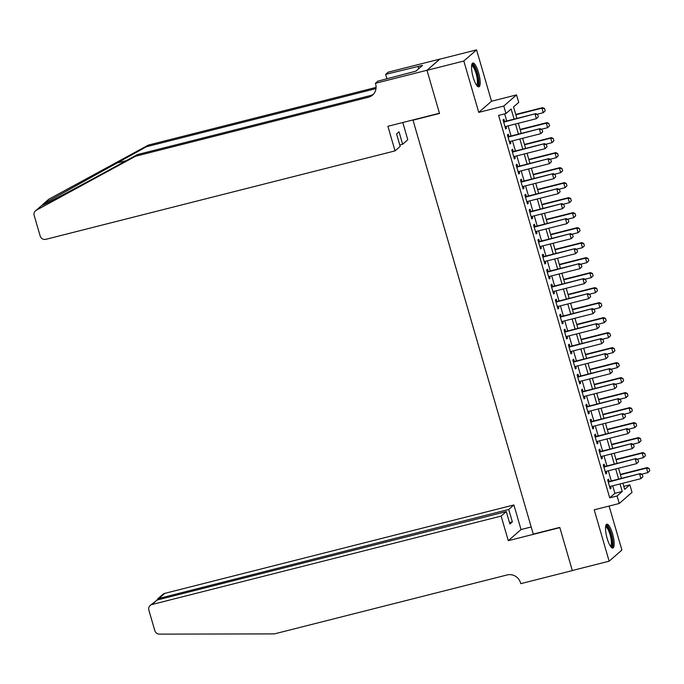 <?xml version="1.0" encoding="UTF-8"?>
<svg xmlns="http://www.w3.org/2000/svg" width="684" height="684" viewBox="0 0 684 684"><rect width="100%" height="100%" fill="white"/><g stroke="black" fill="none" stroke-linecap="round" stroke-linejoin="round"><path stroke-width="1.03" d="M612.539 533.776A12.278 3.215 75.8 0 0 606.836 524.218A12.278 3.215 75.8 0 0 607.161 538.47A12.278 3.215 75.8 0 0 612.864 548.029A12.278 3.215 75.8 0 0 612.539 533.776M478.552 72.59A12.278 3.215 75.8 0 0 472.849 63.031A12.278 3.215 75.8 0 0 473.174 77.283A12.278 3.215 75.8 0 0 478.877 86.842A12.278 3.215 75.8 0 0 478.552 72.59M623.799 486.375L629.836 484.845L632.016 492.343L619.259 503.484L617.079 495.986L622.252 491.463L620.063 483.939M413.392 119.837L412.999 120.17L533.264 534.119L559.777 527.398L572.303 570.516L609.136 561.188L621.893 550.056L609.111 506.049M412.999 120.17L439.521 113.458L426.987 70.341L439.752 59.2L476.577 49.872L463.82 61.013L478.749 112.381L503.792 106.037L516.548 94.896L518.729 102.395L513.556 106.909L516.899 118.418M478.749 112.381L491.505 101.241L476.577 49.872M491.505 101.241L516.548 94.896M426.987 70.341L463.82 61.013M609.17 481.485L608.504 479.168L607.64 479.92L610.256 488.915L611.111 488.162L610.59 486.341M604.818 466.488L604.143 464.162L603.279 464.915L605.896 473.918L606.759 473.166L606.229 471.344M600.458 451.491L599.783 449.166L598.928 449.918L601.535 458.921L602.399 458.169L601.869 456.348M596.106 436.486L595.431 434.169L594.567 434.921L597.183 443.925L598.047 443.172L597.517 441.351M591.745 421.489L591.07 419.172L590.207 419.925L592.823 428.928L593.686 428.167L593.156 426.346M587.385 406.493L586.718 404.176L585.855 404.928L588.471 413.923L589.326 413.17L588.796 411.349M583.033 391.496L582.358 389.179L581.494 389.931L584.11 398.926L584.974 398.173L584.444 396.352M578.673 376.499L577.997 374.182L577.134 374.935L579.75 383.929L580.613 383.177L580.083 381.356M574.312 361.503L573.645 359.177L572.782 359.929L575.398 368.933L576.253 368.18L575.731 366.359M569.96 346.506L569.285 344.18L568.421 344.933L571.037 353.936L571.901 353.183L571.371 351.362M565.6 331.501L564.924 329.184L564.069 329.936L566.677 338.939L567.54 338.187L567.01 336.366M561.248 316.504L560.572 314.187L559.709 314.939L562.325 323.934L563.188 323.181L562.658 321.36M556.887 301.507L556.212 299.19L555.348 299.943L557.964 308.937L558.828 308.185L558.298 306.364M552.527 286.511L551.86 284.193L550.996 284.946L553.604 293.94L554.467 293.188L553.937 291.367M548.175 271.514L547.499 269.197L546.636 269.949L549.252 278.944L550.116 278.191L549.585 276.37M543.814 256.517L543.139 254.191L542.275 254.944L544.891 263.947L545.755 263.195L545.225 261.373M539.454 241.52L538.787 239.195L537.923 239.947L540.54 248.95L541.395 248.198L540.873 246.377M535.102 226.515L534.426 224.198L533.563 224.951L536.179 233.954L537.043 233.201L536.513 231.38M530.741 211.518L530.066 209.201L529.211 209.954L531.819 218.948L532.682 218.196L532.152 216.375M526.389 196.522L525.714 194.205L524.85 194.957L527.467 203.952L528.33 203.199L527.8 201.378M522.029 181.525L521.353 179.208L520.49 179.96L523.106 188.955L523.97 188.203L523.44 186.381M517.668 166.528L517.001 164.211L516.138 164.964L518.746 173.958L519.609 173.206L519.079 171.385M513.316 151.532L512.641 149.206L511.777 149.958L514.394 158.962L515.257 158.209L514.727 156.388M508.956 136.526L508.28 134.209L507.417 134.962L510.033 143.965L510.897 143.213L510.367 141.391M514.077 119.136L511.145 109.021L505.972 113.535L498.602 115.399L609.718 497.849L614.89 493.335L612.702 485.802M611.291 480.946L608.341 470.806M606.93 465.949L603.989 455.809M602.57 450.953L599.629 440.812M598.218 435.956L595.268 425.816M593.857 420.959L590.916 410.819M589.505 405.963L586.556 395.822M585.145 390.957L582.195 380.817M580.784 375.961L577.843 365.82M576.432 360.964L573.483 350.824M572.072 345.967L569.131 335.827M567.711 330.971L564.77 320.83M563.36 315.974L560.41 305.833M558.999 300.969L556.058 290.828M554.647 285.972L551.697 275.832M550.287 270.975L547.337 260.835M545.926 255.978L542.985 245.838M541.574 240.982L538.624 230.841M537.214 225.985L534.272 215.845M532.853 210.988L529.912 200.848M528.501 195.983L525.551 185.843M524.141 180.986L521.199 170.846M519.789 165.99L516.839 155.849M515.428 150.993L512.478 140.853M511.068 135.996L508.126 125.856M506.716 121L504.638 113.869M504.595 121.53L503.928 119.213L503.065 119.965L505.681 128.968L506.536 128.216L506.015 126.386M619.259 503.484L594.216 509.819L609.136 561.188M609.718 497.849L617.079 495.986M505.972 113.535L503.792 106.037M622.885 483.229L624.663 489.359L629.836 484.845M518.31 123.274L521.259 133.414M522.67 138.271L525.611 148.411M527.022 153.267L529.972 163.408M531.382 168.273L534.324 178.413M535.734 183.269L538.684 193.41M540.095 198.266L543.045 208.406M544.455 213.263L547.397 223.403M548.807 228.259L551.757 238.4M553.168 243.256L556.118 253.396M557.528 258.261L560.47 268.402M561.88 273.258L564.83 283.398M566.241 288.255L569.182 298.395M570.593 303.251L573.543 313.392M574.953 318.248L577.903 328.388M579.314 333.245L582.255 343.385M583.666 348.242L586.615 358.382M588.026 363.247L590.976 373.387M592.387 378.243L595.328 388.384M596.739 393.24L599.688 403.38M601.099 408.237L604.04 418.377M605.451 423.234L608.401 433.374M609.812 438.23L612.761 448.371M614.172 453.227L617.113 463.367M618.524 468.232L621.474 478.373M618.652 479.082L615.711 468.942M614.3 464.085L611.351 453.945M609.94 449.089L606.99 438.948M605.579 434.092L602.638 423.952M601.227 419.087L598.278 408.947M596.867 404.09L593.926 393.95M592.515 389.093L589.565 378.953M588.154 374.097L585.205 363.956M583.794 359.1L580.853 348.96M579.442 344.103L576.492 333.963M575.082 329.107L572.132 318.966M570.721 314.101L567.78 303.961M566.369 299.105L563.419 288.964M562.009 284.108L559.067 273.968M557.657 269.111L554.707 258.971M553.296 254.115L550.346 243.974M548.936 239.118L545.994 228.978M544.584 224.121L541.634 213.981M540.223 209.116L537.273 198.976M535.863 194.119L532.921 183.979M531.511 179.123L528.561 168.982M527.15 164.126L524.209 153.986M522.79 149.129L519.849 138.989M518.438 134.132L515.488 123.992M614.89 493.335L622.252 491.463M505.536 128.464L506.536 128.216M509.888 143.469L510.897 143.213M514.248 158.466L515.257 158.209M518.609 173.462L519.609 173.206M522.961 188.459L523.97 188.203M527.321 203.456L528.33 203.199M531.673 218.452L532.682 218.196M536.034 233.449L537.043 233.201M540.394 248.454L541.395 248.198M544.746 263.451L545.755 263.195M549.107 278.448L550.116 278.191M553.467 293.445L554.467 293.188M557.819 308.441L558.828 308.185M562.18 323.438L563.188 323.181M566.532 338.435L567.54 338.187M570.892 353.44L571.901 353.183M575.253 368.437L576.253 368.18M579.604 383.433L580.613 383.177M583.965 398.43L584.974 398.173M588.326 413.427L589.326 413.17M592.677 428.423L593.686 428.167M597.038 443.42L598.047 443.172M601.39 458.425L602.399 458.169M605.75 473.422L606.759 473.166M610.111 488.419L611.111 488.162M538.325 116.776L537.675 114.527L538.325 116.776L536.376 118.7L505.006 126.643M503.698 122.145L535.692 113.655L537.675 114.527M503.595 121.786L535.692 113.655M538.222 116.861L536.376 118.7L535.068 114.202L537.573 114.613M545.225 110.757L544.464 108.594L545.225 110.757L543.276 112.68L541.967 108.183L515.847 114.792M544.464 108.594L541.967 108.183L542.592 107.636L515.745 114.433M537.06 114.254L543.276 112.68L545.122 110.842M544.575 108.499L542.592 107.636M471.669 65.185A10.628 2.779 -104.2 0 1 475.235 68.417A10.628 2.779 -104.2 0 1 478.338 79.951A10.628 2.779 -104.2 0 1 476.816 85.509M476.415 84.944A9.841 2.574 75.8 0 0 477.244 78.976A9.841 2.574 75.8 0 0 474.457 69.11A9.841 2.574 75.8 0 0 471.584 65.869M478.176 86.748A12.201 3.189 75.8 0 0 475.312 67.408A12.201 3.189 75.8 0 0 472.276 63.45M605.656 526.372A10.628 2.779 -104.2 0 1 609.222 529.604A10.628 2.779 -104.2 0 1 612.325 541.138A10.628 2.779 -104.2 0 1 610.803 546.696M610.402 546.131A9.841 2.574 75.8 0 0 611.231 540.163A9.841 2.574 75.8 0 0 608.444 530.297A9.841 2.574 75.8 0 0 605.571 527.056M612.163 547.935A12.201 3.189 75.8 0 0 609.299 528.595A12.201 3.189 75.8 0 0 606.263 524.637M41.339 205.841L36.295 210.244A4.72 4.523 -131.1 0 0 35.517 210.792L41.339 205.841C46.82 203.439 77.848 187.048 107.046 171.137L137.493 154.567L370.266 95.606A11.021 10.542 -131.1 0 0 373.473 94.178M42.964 204.285L48.273 199.651A4.72 4.523 48.9 0 1 49.051 199.112L148.368 145.076L146.479 146.727L44.007 203.516L41.391 205.816M402.791 122.522L407.792 139.75L402.637 144.247L399.02 131.798L396.575 133.936L400.191 146.385L395.036 150.89L45.871 239.323A4.72 4.523 -131.1 0 1 40.151 235.937L34.2 215.469A4.72 4.523 -131.1 0 1 35.517 210.792M137.493 154.567L135.612 156.208L368.385 97.256A11.021 10.542 -131.1 0 0 372.583 95.059A11.021 10.542 -131.1 0 0 375.644 84.149L375.405 83.32L377.901 81.139L415.881 71.179L422.532 65.373L385.665 74.368L388.161 72.188L439.726 59.123L426.97 70.264L439.453 113.236L387.888 126.292L395.036 150.89M148.368 145.076L376.08 87.398M376.003 88.595L146.479 146.727M36.295 210.244L135.612 156.208M375.405 83.32L426.97 70.264M402.637 144.247L399.781 144.974M385.665 74.368L386.964 78.848M418.112 66.493L418.745 68.674M501.133 516.087L151.976 604.519A4.72 4.523 -131.1 0 0 148.864 610.137L154.806 630.614A4.72 4.523 -131.1 0 0 159.44 634.128L274.387 633.897L507.16 574.945A11.021 10.542 48.9 0 1 520.524 582.828L520.763 583.657L572.328 570.593L559.845 527.629L508.28 540.685L501.133 516.087L506.288 511.589L509.905 524.038L512.359 521.901L508.742 509.452L513.889 504.954L164.733 593.379L159.577 597.884L159.988 599.295M508.742 509.452L157.884 598.731L162.937 594.319A4.72 4.523 48.9 0 1 164.733 593.379M531.186 526.979L521.037 529.544L513.889 504.954M508.28 540.685L521.037 529.544M506.288 511.589L157.132 600.022L151.976 604.519M512.359 521.901L509.494 522.627M150.172 605.46L157.132 600.022M157.021 600.048L157.884 598.731M542.686 131.773L542.036 129.524L542.686 131.773L540.736 133.696L509.358 141.639M508.058 137.142L540.052 128.652L542.036 129.524M507.947 136.783L540.052 128.652M542.583 131.858L540.736 133.696L539.428 129.199L541.925 129.609M547.046 146.769L546.388 144.521L547.046 146.769L545.088 148.693L513.718 156.645M512.41 152.139L544.404 143.657L546.388 144.521M512.307 151.78L544.404 143.657M546.943 146.863L545.088 148.693L543.789 144.196L546.285 144.606M551.398 161.766L550.748 159.517L551.398 161.766L549.449 163.69L518.079 171.641M516.771 167.144L548.765 158.654L550.748 159.517M516.668 166.785L548.765 158.654M551.295 161.86L549.449 163.69L548.14 159.192L550.646 159.611M555.759 176.763L555.1 174.514L555.759 176.763L553.809 178.695L522.431 186.638M521.122 182.141L553.117 173.65L555.1 174.514M521.02 181.782L553.117 173.65M555.656 176.857L553.809 178.695L552.501 174.189L554.998 174.608M549.585 125.753L548.824 123.59L549.585 125.753L547.627 127.677L546.328 123.18L520.199 129.798M548.824 123.59L546.328 123.18L546.943 122.633L520.096 129.438M541.412 129.25L547.627 127.677L549.474 125.839M548.927 123.505L546.943 122.633M553.937 140.75L553.185 138.587L553.937 140.75L551.988 142.674L550.68 138.177L524.56 144.794M553.185 138.587L550.68 138.177L551.304 137.638L524.457 144.435M545.772 144.247L551.988 142.674L553.835 140.836M553.288 138.501L551.304 137.638M558.298 155.747L557.537 153.584L558.298 155.747L556.349 157.671L555.04 153.173L528.92 159.791M557.537 153.584L555.04 153.173L555.656 152.635L528.817 159.432M550.124 159.244L556.349 157.671L558.195 155.841M557.64 153.498L555.656 152.635M562.65 170.743L561.897 168.589L562.65 170.743L560.7 172.667L559.392 168.17L533.272 174.788M561.897 168.589L559.392 168.17L560.016 167.631L533.169 174.429M554.485 174.249L560.7 172.667L562.547 170.838M562 168.495L560.016 167.631M560.111 191.759L559.461 189.511L560.111 191.759L558.161 193.692L526.791 201.635M525.483 197.137L557.477 188.647L559.461 189.511M525.38 196.778L557.477 188.647M560.008 191.853L558.161 193.692L556.853 189.186L559.358 189.605M567.01 185.74L566.258 183.586L567.01 185.74L565.061 187.672L563.753 183.167L537.633 189.784M566.258 183.586L563.753 183.167L564.377 182.628L537.53 189.425M558.845 189.246L565.061 187.672L566.908 185.834M566.361 183.492L564.377 182.628M564.471 206.765L563.821 204.507L564.471 206.765L562.522 208.688L531.152 216.631M529.844 212.134L561.838 203.644L563.821 204.507M529.732 211.775L561.838 203.644M564.368 206.85L562.522 208.688L561.213 204.191L563.719 204.602M571.371 200.737L570.61 198.582L571.371 200.737L569.421 202.669L568.113 198.163L541.993 204.781M570.61 198.582L568.113 198.163L568.729 197.625L541.882 204.422M563.197 204.242L569.421 202.669L571.268 200.831M570.712 198.488L568.729 197.625M568.832 221.761L568.173 219.513L568.832 221.761L566.882 223.685L535.504 231.628M534.195 227.131L566.19 218.641L568.173 219.513M534.093 226.772L566.19 218.641M568.729 221.847L566.882 223.685L565.574 219.188L568.071 219.598M575.723 215.742L574.97 213.579L575.723 215.742L573.773 217.666L572.465 213.169L546.345 219.778M574.97 213.579L572.465 213.169L573.089 212.621L546.242 219.419M567.558 219.239L573.773 217.666L575.62 215.828M575.073 213.485L573.089 212.621M573.183 236.758L572.534 234.509L573.183 236.758L571.234 238.682L539.864 246.625M538.556 242.127L570.55 233.646L572.534 234.509M538.453 241.768L570.55 233.646M573.081 236.844L571.234 238.682L569.926 234.184L572.431 234.595M580.083 230.739L579.322 228.576L580.083 230.739L578.134 232.663L576.826 228.165L550.706 234.783M579.322 228.576L576.826 228.165L577.45 227.618L550.603 234.424M571.918 234.236L578.134 232.663L579.981 230.824M579.433 228.49L577.45 227.618M577.544 251.755L576.894 249.506L577.544 251.755L575.595 253.678L544.216 261.63M542.916 257.124L574.911 248.643L576.894 249.506M542.805 256.765L574.911 248.643M577.441 251.849L575.595 253.678L574.286 249.181L576.783 249.592M584.444 245.736L583.683 243.572L584.444 245.736L582.486 247.659L581.186 243.162L555.057 249.78M583.683 243.572L581.186 243.162L581.802 242.623L554.955 249.421M576.27 249.232L582.486 247.659L584.341 245.821M583.785 243.487L581.802 242.623M581.904 266.751L581.246 264.503L581.904 266.751L579.946 268.675L548.577 276.627M547.268 272.129L579.262 263.639L581.246 264.503M547.166 271.77L579.262 263.639M581.802 266.846L579.946 268.675L578.647 264.178L581.144 264.597M588.796 260.732L588.043 258.569L588.796 260.732L586.846 262.656L585.538 258.159L559.418 264.776M588.043 258.569L585.538 258.159L586.162 257.62L559.315 264.417M580.63 264.229L586.846 262.656L588.693 260.826M588.146 258.484L586.162 257.62M586.256 281.748L585.607 279.499L586.256 281.748L584.307 283.68L552.937 291.623M551.629 287.126L583.623 278.636L585.607 279.499M551.526 286.767L583.623 278.636M586.154 281.842L584.307 283.68L582.999 279.175L585.504 279.594M593.156 275.729L592.395 273.574L593.156 275.729L591.207 277.653L589.899 273.155L563.778 279.773M592.395 273.574L589.899 273.155L590.514 272.617L563.676 279.414M584.982 279.234L591.207 277.653L593.054 275.823M592.498 273.48L590.514 272.617M590.617 296.745L589.959 294.496L590.617 296.745L588.668 298.677L557.289 306.62M555.981 302.123L587.975 293.633L589.959 294.496M555.878 301.764L587.975 293.633M590.514 296.839L588.668 298.677L587.359 294.171L589.856 294.59M597.508 290.726L596.756 288.571L597.508 290.726L595.559 292.658L594.251 288.152L568.13 294.77M596.756 288.571L594.251 288.152L594.875 287.613L568.028 294.411M589.343 294.231L595.559 292.658L597.406 290.82M596.858 288.477L594.875 287.613M594.977 311.75L594.319 309.493L594.977 311.75L593.019 313.674L561.649 321.617M560.341 317.119L592.335 308.629L594.319 309.493M560.239 316.76L592.335 308.629M594.866 311.836L593.019 313.674L591.711 309.177L594.216 309.587M601.869 305.722L601.116 303.568L601.869 305.722L599.919 307.655L598.611 303.149L572.491 309.767M601.116 303.568L598.611 303.149L599.235 302.61L572.388 309.407M593.703 309.228L599.919 307.655L601.766 305.816M601.219 303.474L599.235 302.61M599.329 326.747L598.68 324.498L599.329 326.747L597.38 328.671L566.01 336.613M564.702 332.116L596.696 323.626L598.68 324.498M564.591 331.757L596.696 323.626M599.227 326.832L597.38 328.671L596.072 324.173L598.577 324.584M606.229 320.728L605.468 318.564L606.229 320.728L604.28 322.651L602.972 318.154L576.851 324.763M605.468 318.564L602.972 318.154L603.587 317.607L576.74 324.404M598.055 324.225L604.28 322.651L606.127 320.813M605.571 318.47L603.587 317.607M603.69 341.743L603.031 339.495L603.69 341.743L601.74 343.667L570.362 351.619M569.054 347.113L601.048 338.631L603.031 339.495M568.951 346.754L601.048 338.631M603.587 341.829L601.74 343.667L600.432 339.17L602.929 339.58M610.581 335.724L609.829 333.561L610.581 335.724L608.632 337.648L607.324 333.151L581.203 339.768M609.829 333.561L607.324 333.151L607.948 332.604L581.101 339.409M602.416 339.221L608.632 337.648L610.479 335.81M609.931 333.476L607.948 332.604M608.042 356.74L607.392 354.492L608.042 356.74L606.092 358.664L574.722 366.615M573.414 362.11L605.408 353.628L607.392 354.492M573.312 361.759L605.408 353.628M607.939 356.834L606.092 358.664L604.784 354.167L607.289 354.577M614.942 350.721L614.181 348.558L614.942 350.721L612.992 352.645L611.684 348.147L585.564 354.765M614.181 348.558L611.684 348.147L612.308 347.609L585.461 354.406M606.776 354.218L612.992 352.645L614.839 350.807M614.292 348.472L612.308 347.609M612.402 371.737L611.752 369.488L612.402 371.737L610.453 373.661L579.074 381.612M577.775 377.115L609.769 368.625L611.752 369.488M577.664 376.756L609.769 368.625M612.3 371.831L610.453 373.661L609.145 369.163L611.641 369.582M619.302 365.718L618.541 363.555L619.302 365.718L617.344 367.641L616.045 363.144L589.916 369.762M618.541 363.555L616.045 363.144L616.66 362.606L589.813 369.403M611.128 369.223L617.344 367.641L619.2 365.812M618.644 363.469L616.66 362.606M616.763 386.734L616.104 384.485L616.763 386.734L614.813 388.666L583.435 396.609M582.127 392.112L614.121 383.621L616.104 384.485M582.024 391.752L614.121 383.621M616.66 386.828L614.813 388.666L613.505 384.16L616.002 384.579M623.654 380.714L622.902 378.56L623.654 380.714L621.705 382.638L620.397 378.141L594.276 384.759M622.902 378.56L620.397 378.141L621.021 377.602L594.174 384.399M615.489 384.22L621.705 382.638L623.551 380.808M623.004 378.466L621.021 377.602M621.115 401.73L620.465 399.482L621.115 401.73L619.165 403.663L587.795 411.606M586.487 407.108L618.481 398.618L620.465 399.482M586.385 406.749L618.481 398.618M621.012 401.824L619.165 403.663L617.857 399.157L620.362 399.576M628.015 395.711L627.254 393.557L628.015 395.711L626.065 397.643L624.757 393.138L598.637 399.755M627.254 393.557L624.757 393.138L625.373 392.599L598.534 399.396M619.841 399.217L626.065 397.643L627.912 395.805M627.356 393.462L625.373 392.599M625.475 416.736L624.817 414.487L625.475 416.736L623.526 418.659L592.147 426.602M590.839 422.105L622.833 413.615L624.817 414.487M590.737 421.746L622.833 413.615M625.373 416.821L623.526 418.659L622.218 414.162L624.714 414.572M632.367 410.708L631.614 408.553L632.367 410.708L630.417 412.64L629.109 408.143L602.989 414.752M631.614 408.553L629.109 408.143L629.733 407.596L602.886 414.393M624.201 414.213L630.417 412.64L632.264 410.802M631.717 408.459L629.733 407.596M629.836 431.732L629.177 429.484L629.836 431.732L627.878 433.656L596.508 441.599M595.2 437.102L627.194 428.611L629.177 429.484M595.097 436.743L627.194 428.611M629.725 431.818L627.878 433.656L626.578 429.159L629.075 429.569M636.727 425.713L635.975 423.55L636.727 425.713L634.778 427.637L633.469 423.139L607.349 429.749M635.975 423.55L633.469 423.139L634.094 422.592L607.247 429.398M628.562 429.21L634.778 427.637L636.624 425.799M636.077 423.464L634.094 422.592M634.188 446.729L633.538 444.48L634.188 446.729L632.238 448.653L600.868 456.604M599.56 452.098L631.554 443.617L633.538 444.48M599.458 451.739L631.554 443.617M634.085 446.814L632.238 448.653L630.93 444.155L633.435 444.566M641.088 440.71L640.327 438.547L641.088 440.71L639.138 442.634L637.83 438.136L611.71 444.754M640.327 438.547L637.83 438.136L638.446 437.589L611.599 444.395M632.914 444.207L639.138 442.634L640.985 440.795M640.429 438.461L638.446 437.589M638.548 461.726L637.89 459.477L638.548 461.726L636.599 463.649L605.22 471.601M603.912 467.095L635.906 458.613L637.89 459.477M603.81 466.744L635.906 458.613M638.446 461.82L636.599 463.649L635.291 459.152L637.787 459.571M645.439 455.706L644.687 453.543L645.439 455.706L643.49 457.63L642.182 453.133L616.062 459.751M644.687 453.543L642.182 453.133L642.806 452.594L615.959 459.391M637.274 459.203L643.49 457.63L645.337 455.792M644.79 453.458L642.806 452.594M642.9 476.722L642.25 474.474L642.9 476.722L640.951 478.646L609.581 486.598M608.273 482.1L640.267 473.61L642.25 474.474M608.17 481.741L640.267 473.61M642.798 476.816L640.951 478.646L639.643 474.149L642.148 474.568M649.8 470.703L649.039 468.549L649.8 470.703L647.851 472.627L646.542 468.13L620.422 474.747M649.039 468.549L646.542 468.13L647.167 467.591L620.32 474.388M641.635 474.209L647.851 472.627L649.697 470.797M649.15 468.454L647.167 467.591M116.023 163.288L126.189 160.714M370.266 95.606L368.385 97.256M49.051 199.112L44.007 203.516"/></g></svg>
